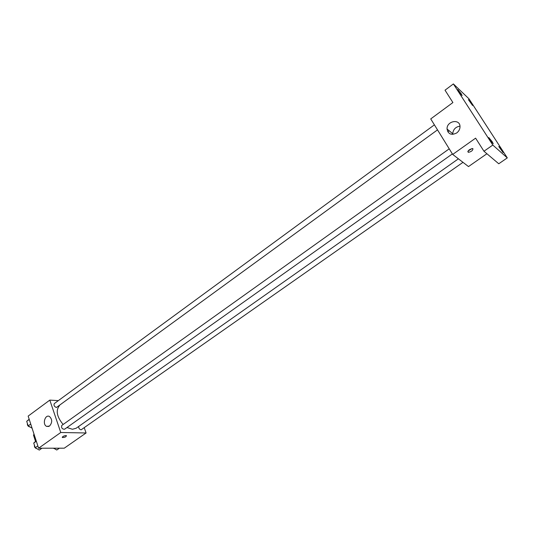 <?xml version="1.0" encoding="UTF-8"?>
<svg xmlns="http://www.w3.org/2000/svg" width="534" height="534" viewBox="0 0 534 534"><rect width="100%" height="100%" fill="white"/><g stroke="black" fill="none" stroke-linecap="round" stroke-linejoin="round"><path stroke-width="0.8" d="M36.092 440.523L35.411 441.011L33.529 435.21L33.989 434.049M34.203 434.723L33.529 435.21M84.285 427.841L86.087 432.974L64.247 448.193L38.595 448.22L28.148 416.099L49.802 400.113L58.34 400.627M66.964 427.514L72.444 429.276L76.168 428.228L458.406 158.818M59.514 405.533C55.576 410.446 56.784 416.76 63.139 424.477M86.087 432.974L60.769 432.493L49.802 400.113M434.396 124.849L54.308 403.584C53.56 405.286 54.248 406.588 56.39 407.502L437.506 129.875M78.685 426.452C78.625 428.215 79.426 429.343 81.081 429.843L462.985 162.336M452.371 153.912L64.507 429.263C62.057 429.082 61.156 427.807 61.79 425.438L449.227 148.826M60.769 432.493L38.595 448.22M49.549 426.039L46.632 426.379C42.086 424.49 45.063 414.03 49.448 416.48C52.399 419.35 52.432 422.534 49.549 426.039M65.922 435.544L66.45 435.644C66.183 436.865 64.828 437.5 62.398 437.546C62.298 436.632 63.473 435.958 65.922 435.544M65.448 435.577L63.005 436.458M486.908 153.745L468.498 166.575L452.692 154.426L430.731 118.915L452.905 102.548L445.022 90.186L453.379 83.925L468.999 98.843L507.3 157.897L498.756 163.764L483.958 151.242L475.614 138.159L452.692 154.426M449.187 130.777L447.792 131.791M507.3 157.897L492.809 145.054L483.958 151.242M492.809 145.054L453.379 83.925M456.704 132.966C451.404 135.549 448.18 134.228 447.051 129.014C446.598 120.764 460.388 118.428 460.008 126.898C459.894 129.341 458.793 131.364 456.704 132.966M472.93 148.706C472.837 150.548 471.295 151.756 468.318 152.344C467.684 150.695 469.106 149.427 472.583 148.552L472.93 148.706M472.043 148.545L468.044 151.069M452.792 134.381L452.745 133.7C453.206 129.348 455.622 126.838 459.974 126.171M461.202 93.744L462.104 95.546L458.646 91.314L457.751 89.518L461.202 93.744M492.201 141.724L493.216 143.759L489.785 139.561L488.77 137.538L492.201 141.724M502.067 150.548L503.081 152.564L498.776 146.51L502.067 150.548M471.676 103.676L472.583 105.465L468.358 99.604L471.676 103.676M41.926 448.22L39.309 450.075L35.251 447.739L33.735 443.06L36.192 440.837M37.841 445.897L35.251 447.739M36.319 441.217L33.735 443.06M34.423 445.189C34.229 446.998 35.017 448.159 36.806 448.66L36.853 448.66M32.08 428.195L28.182 425.898L26.7 421.319L29.163 419.23M30.732 424.036L28.182 425.898M29.236 419.457L26.7 421.319M27.408 423.495C27.194 425.244 27.975 426.392 29.757 426.926L29.924 426.92M59.374 448.2L56.778 450.008L53.68 448.206M53.153 448.206L54.401 448.627M62.264 437.152L62.398 437.546M48.821 426.439L46.632 426.379M467.817 151.556L468.318 152.344M452.745 133.7L447.051 129.014"/></g></svg>
